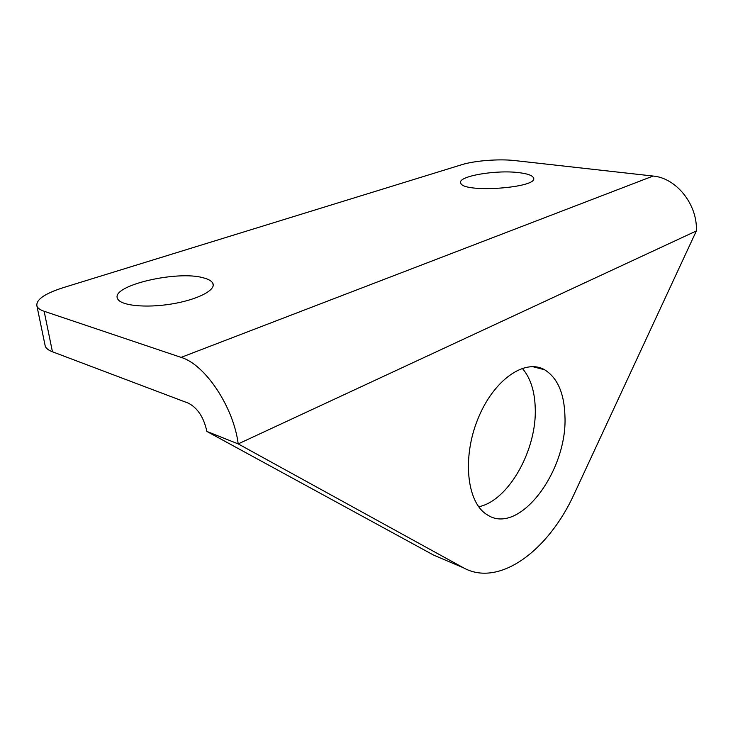 <?xml version="1.0" encoding="UTF-8"?>
<svg xmlns="http://www.w3.org/2000/svg" width="733" height="733" viewBox="0 0 733 733"><rect width="100%" height="100%" fill="white"/><g stroke="black" fill="none" stroke-linecap="round" stroke-linejoin="round"><path stroke-width="1.1" d="M564.941 416.161C567.672 471.346 518.469 536.932 486.639 514.41C466.839 502.087 462.028 457.52 477.998 418.68C493.712 379.703 524.938 358.309 544.601 369.744C557.483 377.779 564.263 393.255 564.941 416.161M206.871 431.435L238.198 443.905L463.265 567.699C499.31 587.884 548.898 550.171 574.525 493.291L696.35 230.95C697.724 204.69 676.385 177.945 653.103 176.048L514.951 160.591C499.237 158.74 474.517 160.655 461.717 164.714L63.084 287.702C44.255 293.768 35.56 299.962 36.989 306.293C37.887 308.281 40.269 309.949 44.145 311.268L52.437 351.776L188.335 403.15C197.644 407.979 203.82 417.407 206.871 431.435L433.854 555.229L463.265 567.699M522.244 368.296C530.316 377.642 534.65 390.753 535.218 407.621C537.152 449.421 508.775 500.694 478.713 506.76M696.35 230.95L238.198 443.905C233.625 407.09 205.075 364.393 181.106 357.383L44.145 311.268M519.367 172.704C496.177 169.543 456.888 176.323 460.773 183.076C462.807 193.475 539.9 187.795 533.422 177.716C532.222 175.398 527.531 173.73 519.367 172.704M203.407 277.844C177.386 270.092 110.491 285.623 117.555 298.624C120.239 305.588 145.528 308.281 171.43 304.012C197.369 299.824 216.125 290.112 212.891 283.433C211.782 281.051 208.621 279.191 203.407 277.844M44.869 344.327L45.272 346.288C46.197 348.468 48.589 350.301 52.437 351.776M181.106 357.383L653.103 176.048M544.601 369.744L532.442 366.601M213.184 285.549L212.891 283.433M533.459 179.109L533.422 177.716M45.272 346.288L36.989 306.293"/></g></svg>
